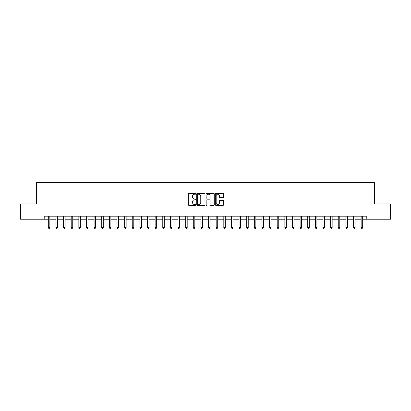 <?xml version="1.0" encoding="UTF-8"?>
<svg xmlns="http://www.w3.org/2000/svg" width="411" height="411" viewBox="0 0 411 411"><rect width="100%" height="100%" fill="white"/><g stroke="black" fill="none" stroke-linecap="round" stroke-linejoin="round"><path stroke-width="0.62" d="M195.734 193.822A0.421 0.421 0 0 0 195.312 193.406L188.947 193.406A0.601 0.601 0 0 0 188.351 194.002L188.351 204.786A0.601 0.601 0 0 0 188.947 205.387L195.312 205.387A0.421 0.421 0 0 0 195.734 204.966A0.421 0.421 0 0 0 195.312 204.55L194.49 204.55A1.916 1.916 0 0 1 192.574 202.633L192.574 201.734A1.916 1.916 0 0 1 194.49 199.818L195.312 199.818A0.421 0.421 0 0 0 195.734 199.397A0.421 0.421 0 0 0 195.312 198.975L194.49 198.975A1.916 1.916 0 0 1 192.574 197.059L192.574 196.16A1.916 1.916 0 0 1 194.49 194.244L195.312 194.244A0.421 0.421 0 0 0 195.734 193.822M223.009 197.629A0.601 0.601 0 0 0 223.61 197.028L223.61 194.002A0.601 0.601 0 0 0 223.009 193.406L215.939 193.406A0.601 0.601 0 0 0 215.343 194.002L215.343 204.786A0.601 0.601 0 0 0 215.939 205.387L223.009 205.387A0.601 0.601 0 0 0 223.61 204.786L223.61 201.133A0.601 0.601 0 0 0 223.009 200.532L219.983 200.532A0.601 0.601 0 0 0 219.387 201.133L219.387 202.947A1.603 1.603 0 0 1 217.784 204.55A1.603 1.603 0 0 1 216.181 202.947L216.181 195.847A1.603 1.603 0 0 1 217.784 194.244A1.603 1.603 0 0 1 219.387 195.847L219.387 197.028A0.601 0.601 0 0 0 219.983 197.629L223.009 197.629M44.203 219.233L20.55 219.233L20.55 203.974L36.574 203.974L36.574 182.612L374.426 182.612L374.426 203.974L390.45 203.974L390.45 219.233L366.797 219.233L366.797 216.181L44.203 216.181L44.203 219.233L48.323 219.233M204.976 194.002A0.601 0.601 0 0 0 204.375 193.406L197.306 193.406A0.601 0.601 0 0 0 196.71 194.002L196.71 204.786A0.601 0.601 0 0 0 197.306 205.387L204.375 205.387A0.601 0.601 0 0 0 204.976 204.786L204.976 194.002M206.625 193.406L213.694 193.406A0.601 0.601 0 0 1 214.29 194.002L214.29 204.786A0.601 0.601 0 0 1 213.694 205.387L210.668 205.387A0.601 0.601 0 0 1 210.067 204.786L210.067 200.414A0.601 0.601 0 0 0 209.471 199.818L207.463 199.818A0.601 0.601 0 0 0 206.861 200.414L206.861 204.966A0.421 0.421 0 0 1 206.445 205.387A0.421 0.421 0 0 1 206.024 204.966L206.024 194.002A0.601 0.601 0 0 1 206.625 193.406M49.849 219.233L55.953 219.233M57.478 219.233L63.582 219.233M65.108 219.233L71.211 219.233M72.737 219.233L78.845 219.233M80.371 219.233L86.474 219.233M88 219.233L94.104 219.233M95.629 219.233L101.733 219.233M103.259 219.233L109.362 219.233M110.888 219.233L116.991 219.233M118.517 219.233L124.62 219.233M126.146 219.233L132.255 219.233M133.78 219.233L139.884 219.233M141.41 219.233L147.513 219.233M149.039 219.233L155.142 219.233M156.668 219.233L162.771 219.233M164.297 219.233L170.401 219.233M171.926 219.233L178.03 219.233M179.556 219.233L185.664 219.233M187.19 219.233L193.293 219.233M194.819 219.233L200.922 219.233M202.448 219.233L208.552 219.233M210.078 219.233L216.181 219.233M217.707 219.233L223.81 219.233M225.336 219.233L231.444 219.233M232.97 219.233L239.074 219.233M240.599 219.233L246.703 219.233M248.229 219.233L254.332 219.233M255.858 219.233L261.961 219.233M263.487 219.233L269.59 219.233M271.116 219.233L277.22 219.233M278.745 219.233L284.854 219.233M286.38 219.233L292.483 219.233M294.009 219.233L300.112 219.233M301.638 219.233L307.741 219.233M309.267 219.233L315.371 219.233M316.896 219.233L323 219.233M324.526 219.233L330.629 219.233M332.155 219.233L338.263 219.233M339.789 219.233L345.892 219.233M347.418 219.233L353.522 219.233M355.047 219.233L361.151 219.233M362.677 219.233L366.797 219.233M197.963 194.244A0.421 0.421 0 0 0 197.547 194.665L197.547 204.128A0.421 0.421 0 0 0 197.963 204.55L198.837 204.55A1.916 1.916 0 0 0 200.753 202.633L200.753 196.16A1.916 1.916 0 0 0 198.837 194.244L197.963 194.244M210.067 195.877A1.603 1.603 0 0 0 208.464 194.275A1.603 1.603 0 0 0 206.861 195.877L206.861 198.379A0.601 0.601 0 0 0 207.463 198.975L209.471 198.975A0.601 0.601 0 0 0 210.067 198.379L210.067 195.877M49.926 216.181L49.895 216.258A0.611 0.611 0 0 0 49.849 216.489L49.849 227.596L48.323 227.596L48.323 216.489A0.611 0.611 0 0 0 48.277 216.258L48.246 216.181M49.849 227.596L49.392 228.388L48.781 228.388L48.323 227.596M57.555 216.181L57.525 216.258A0.611 0.611 0 0 0 57.478 216.489L57.478 227.596L55.953 227.596L55.953 216.489A0.611 0.611 0 0 0 55.906 216.258L55.875 216.181M57.478 227.596L57.021 228.388L56.41 228.388L55.953 227.596M65.185 216.181L65.154 216.258A0.611 0.611 0 0 0 65.108 216.489L65.108 227.596L63.582 227.596L63.582 216.489A0.611 0.611 0 0 0 63.541 216.258L63.51 216.181M65.108 227.596L64.65 228.388L64.039 228.388L63.582 227.596M72.814 216.181L72.783 216.258A0.611 0.611 0 0 0 72.737 216.489L72.737 227.596L71.211 227.596L71.211 216.489A0.611 0.611 0 0 0 71.17 216.258L71.139 216.181M72.737 227.596L72.279 228.388L71.668 228.388L71.211 227.596M80.443 216.181L80.412 216.258A0.611 0.611 0 0 0 80.371 216.489L80.371 227.596L78.845 227.596L78.845 216.489A0.611 0.611 0 0 0 78.799 216.258L78.768 216.181M80.371 227.596L79.909 228.388L79.302 228.388L78.845 227.596M88.072 216.181L88.041 216.258A0.611 0.611 0 0 0 88 216.489L88 227.596L86.474 227.596L86.474 216.489A0.611 0.611 0 0 0 86.428 216.258L86.397 216.181M88 227.596L87.543 228.388L86.932 228.388L86.474 227.596M95.706 216.181L95.671 216.258A0.611 0.611 0 0 0 95.629 216.489L95.629 227.596L94.104 227.596L94.104 216.489A0.611 0.611 0 0 0 94.057 216.258L94.027 216.181M95.629 227.596L95.172 228.388L94.561 228.388L94.104 227.596M103.336 216.181L103.305 216.258A0.611 0.611 0 0 0 103.259 216.489L103.259 227.596L101.733 227.596L101.733 216.489A0.611 0.611 0 0 0 101.687 216.258L101.656 216.181M103.259 227.596L102.801 228.388L102.19 228.388L101.733 227.596M110.965 216.181L110.934 216.258A0.611 0.611 0 0 0 110.888 216.489L110.888 227.596L109.362 227.596L109.362 216.489A0.611 0.611 0 0 0 109.321 216.258L109.285 216.181M110.888 227.596L110.431 228.388L109.819 228.388L109.362 227.596M118.594 216.181L118.563 216.258A0.611 0.611 0 0 0 118.517 216.489L118.517 227.596L116.991 227.596L116.991 216.489A0.611 0.611 0 0 0 116.95 216.258L116.919 216.181M118.517 227.596L118.06 228.388L117.448 228.388L116.991 227.596M126.223 216.181L126.192 216.258A0.611 0.611 0 0 0 126.146 216.489L126.146 227.596L124.62 227.596L124.62 216.489A0.611 0.611 0 0 0 124.579 216.258L124.548 216.181M126.146 227.596L125.689 228.388L125.083 228.388L124.62 227.596M133.852 216.181L133.822 216.258A0.611 0.611 0 0 0 133.78 216.489L133.78 227.596L132.255 227.596L132.255 216.489A0.611 0.611 0 0 0 132.208 216.258L132.178 216.181M133.78 227.596L133.318 228.388L132.712 228.388L132.255 227.596M141.482 216.181L141.451 216.258A0.611 0.611 0 0 0 141.41 216.489L141.41 227.596L139.884 227.596L139.884 216.489A0.611 0.611 0 0 0 139.838 216.258L139.807 216.181M141.41 227.596L140.952 228.388L140.341 228.388L139.884 227.596M149.116 216.181L149.08 216.258A0.611 0.611 0 0 0 149.039 216.489L149.039 227.596L147.513 227.596L147.513 216.489A0.611 0.611 0 0 0 147.467 216.258L147.436 216.181M149.039 227.596L148.582 228.388L147.97 228.388L147.513 227.596M156.745 216.181L156.714 216.258A0.611 0.611 0 0 0 156.668 216.489L156.668 227.596L155.142 227.596L155.142 216.489A0.611 0.611 0 0 0 155.096 216.258L155.065 216.181M156.668 227.596L156.211 228.388L155.599 228.388L155.142 227.596M164.374 216.181L164.343 216.258A0.611 0.611 0 0 0 164.297 216.489L164.297 227.596L162.771 227.596L162.771 216.489A0.611 0.611 0 0 0 162.73 216.258L162.699 216.181M164.297 227.596L163.84 228.388L163.229 228.388L162.771 227.596M172.004 216.181L171.973 216.258A0.611 0.611 0 0 0 171.926 216.489L171.926 227.596L170.401 227.596L170.401 216.489A0.611 0.611 0 0 0 170.36 216.258L170.329 216.181M171.926 227.596L171.469 228.388L170.858 228.388L170.401 227.596M179.633 216.181L179.602 216.258A0.611 0.611 0 0 0 179.556 216.489L179.556 227.596L178.03 227.596L178.03 216.489A0.611 0.611 0 0 0 177.989 216.258L177.958 216.181M179.556 227.596L179.098 228.388L178.492 228.388L178.03 227.596M187.262 216.181L187.231 216.258A0.611 0.611 0 0 0 187.19 216.489L187.19 227.596L185.664 227.596L185.664 216.489A0.611 0.611 0 0 0 185.618 216.258L185.587 216.181M187.19 227.596L186.733 228.388L186.121 228.388L185.664 227.596M194.891 216.181L194.86 216.258A0.611 0.611 0 0 0 194.819 216.489L194.819 227.596L193.293 227.596L193.293 216.489A0.611 0.611 0 0 0 193.247 216.258L193.216 216.181M194.819 227.596L194.362 228.388L193.751 228.388L193.293 227.596M202.525 216.181L202.495 216.258A0.611 0.611 0 0 0 202.448 216.489L202.448 227.596L200.922 227.596L200.922 216.489A0.611 0.611 0 0 0 200.876 216.258L200.845 216.181M202.448 227.596L201.991 228.388L201.38 228.388L200.922 227.596M210.155 216.181L210.124 216.258A0.611 0.611 0 0 0 210.078 216.489L210.078 227.596L208.552 227.596L208.552 216.489A0.611 0.611 0 0 0 208.505 216.258L208.475 216.181M210.078 227.596L209.62 228.388L209.009 228.388L208.552 227.596M217.784 216.181L217.753 216.258A0.611 0.611 0 0 0 217.707 216.489L217.707 227.596L216.181 227.596L216.181 216.489A0.611 0.611 0 0 0 216.14 216.258L216.109 216.181M217.707 227.596L217.249 228.388L216.638 228.388L216.181 227.596M225.413 216.181L225.382 216.258A0.611 0.611 0 0 0 225.336 216.489L225.336 227.596L223.81 227.596L223.81 216.489A0.611 0.611 0 0 0 223.769 216.258L223.738 216.181M225.336 227.596L224.879 228.388L224.267 228.388L223.81 227.596M233.042 216.181L233.011 216.258A0.611 0.611 0 0 0 232.97 216.489L232.97 227.596L231.444 227.596L231.444 216.489A0.611 0.611 0 0 0 231.398 216.258L231.367 216.181M232.97 227.596L232.508 228.388L231.902 228.388L231.444 227.596M240.671 216.181L240.641 216.258A0.611 0.611 0 0 0 240.599 216.489L240.599 227.596L239.074 227.596L239.074 216.489A0.611 0.611 0 0 0 239.027 216.258L238.997 216.181M240.599 227.596L240.142 228.388L239.531 228.388L239.074 227.596M248.301 216.181L248.27 216.258A0.611 0.611 0 0 0 248.229 216.489L248.229 227.596L246.703 227.596L246.703 216.489A0.611 0.611 0 0 0 246.657 216.258L246.626 216.181M248.229 227.596L247.771 228.388L247.16 228.388L246.703 227.596M255.935 216.181L255.904 216.258A0.611 0.611 0 0 0 255.858 216.489L255.858 227.596L254.332 227.596L254.332 216.489A0.611 0.611 0 0 0 254.286 216.258L254.255 216.181M255.858 227.596L255.401 228.388L254.789 228.388L254.332 227.596M263.564 216.181L263.533 216.258A0.611 0.611 0 0 0 263.487 216.489L263.487 227.596L261.961 227.596L261.961 216.489A0.611 0.611 0 0 0 261.92 216.258L261.884 216.181M263.487 227.596L263.03 228.388L262.418 228.388L261.961 227.596M271.193 216.181L271.162 216.258A0.611 0.611 0 0 0 271.116 216.489L271.116 227.596L269.59 227.596L269.59 216.489A0.611 0.611 0 0 0 269.549 216.258L269.518 216.181M271.116 227.596L270.659 228.388L270.048 228.388L269.59 227.596M278.822 216.181L278.792 216.258A0.611 0.611 0 0 0 278.745 216.489L278.745 227.596L277.22 227.596L277.22 216.489A0.611 0.611 0 0 0 277.178 216.258L277.148 216.181M278.745 227.596L278.288 228.388L277.682 228.388L277.22 227.596M286.452 216.181L286.421 216.258A0.611 0.611 0 0 0 286.38 216.489L286.38 227.596L284.854 227.596L284.854 216.489A0.611 0.611 0 0 0 284.808 216.258L284.777 216.181M286.38 227.596L285.917 228.388L285.311 228.388L284.854 227.596M294.081 216.181L294.05 216.258A0.611 0.611 0 0 0 294.009 216.489L294.009 227.596L292.483 227.596L292.483 216.489A0.611 0.611 0 0 0 292.437 216.258L292.406 216.181M294.009 227.596L293.552 228.388L292.94 228.388L292.483 227.596M301.715 216.181L301.679 216.258A0.611 0.611 0 0 0 301.638 216.489L301.638 227.596L300.112 227.596L300.112 216.489A0.611 0.611 0 0 0 300.066 216.258L300.035 216.181M301.638 227.596L301.181 228.388L300.569 228.388L300.112 227.596M309.344 216.181L309.313 216.258A0.611 0.611 0 0 0 309.267 216.489L309.267 227.596L307.741 227.596L307.741 216.489A0.611 0.611 0 0 0 307.695 216.258L307.664 216.181M309.267 227.596L308.81 228.388L308.199 228.388L307.741 227.596M316.973 216.181L316.943 216.258A0.611 0.611 0 0 0 316.896 216.489L316.896 227.596L315.371 227.596L315.371 216.489A0.611 0.611 0 0 0 315.329 216.258L315.294 216.181M316.896 227.596L316.439 228.388L315.828 228.388L315.371 227.596M324.603 216.181L324.572 216.258A0.611 0.611 0 0 0 324.526 216.489L324.526 227.596L323 227.596L323 216.489A0.611 0.611 0 0 0 322.959 216.258L322.928 216.181M324.526 227.596L324.068 228.388L323.457 228.388L323 227.596M332.232 216.181L332.201 216.258A0.611 0.611 0 0 0 332.155 216.489L332.155 227.596L330.629 227.596L330.629 216.489A0.611 0.611 0 0 0 330.588 216.258L330.557 216.181M332.155 227.596L331.698 228.388L331.091 228.388L330.629 227.596M339.861 216.181L339.83 216.258A0.611 0.611 0 0 0 339.789 216.489L339.789 227.596L338.263 227.596L338.263 216.489A0.611 0.611 0 0 0 338.217 216.258L338.186 216.181M339.789 227.596L339.332 228.388L338.721 228.388L338.263 227.596M347.49 216.181L347.459 216.258A0.611 0.611 0 0 0 347.418 216.489L347.418 227.596L345.892 227.596L345.892 216.489A0.611 0.611 0 0 0 345.846 216.258L345.815 216.181M347.418 227.596L346.961 228.388L346.35 228.388L345.892 227.596M355.125 216.181L355.094 216.258A0.611 0.611 0 0 0 355.047 216.489L355.047 227.596L353.522 227.596L353.522 216.489A0.611 0.611 0 0 0 353.475 216.258L353.445 216.181M355.047 227.596L354.59 228.388L353.979 228.388L353.522 227.596M362.754 216.181L362.723 216.258A0.611 0.611 0 0 0 362.677 216.489L362.677 227.596L361.151 227.596L361.151 216.489A0.611 0.611 0 0 0 361.105 216.258L361.074 216.181M362.677 227.596L362.219 228.388L361.608 228.388L361.151 227.596"/></g></svg>
